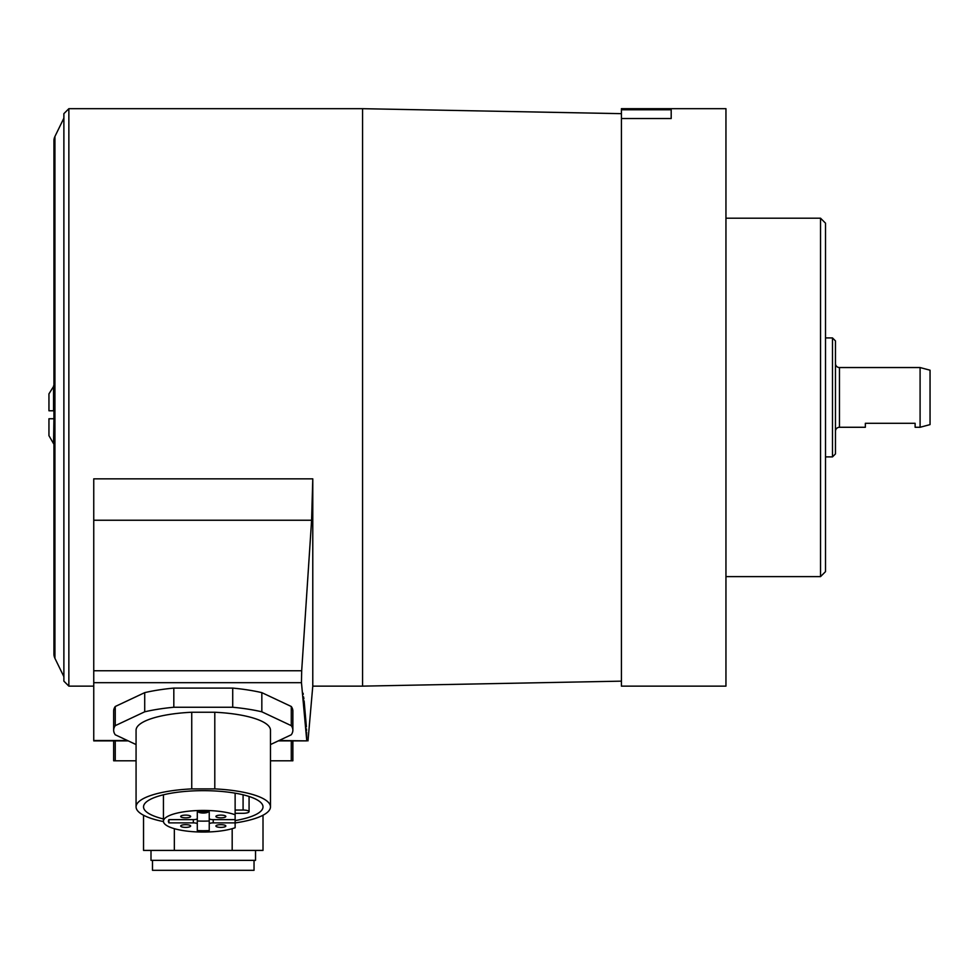 <?xml version="1.0" encoding="UTF-8"?>
<svg xmlns="http://www.w3.org/2000/svg" width="979" height="979" viewBox="0 0 979 979"><rect width="100%" height="100%" fill="white"/><g stroke="black" fill="none" stroke-linecap="round" stroke-linejoin="round"><path stroke-width="1.47" d="M213.226 819.631A3.977 1.077 180 0 1 209.237 818.542L209.237 811.934A34.84 9.46 0 0 0 197.293 811.934L197.293 818.542A3.977 1.077 180 0 1 193.316 819.631L168.939 819.631A34.84 9.46 0 0 0 168.425 821.246A34.84 9.46 0 0 0 168.939 822.874L193.316 822.874A3.977 1.077 180 0 1 197.293 823.951L197.293 830.571A34.84 9.46 0 0 0 209.237 830.571L209.237 823.951A3.977 1.077 180 0 1 213.226 822.874L213.226 819.631L235.131 819.631L235.131 793.161M235.131 813.292L243.086 813.292A5.972 1.615 180 0 0 249.07 811.664A5.972 1.615 180 0 0 243.086 810.049L235.131 810.049M197.293 830.571L197.293 820.989A34.84 9.46 180 0 0 209.237 820.989L209.237 830.571M208.184 811.885A4.981 1.346 0 0 1 203.265 813.023A4.981 1.346 0 0 1 198.358 811.885M163.444 818.958A59.731 16.215 0 0 1 143.534 806.88A59.731 16.215 0 0 1 203.265 790.665A59.731 16.215 0 0 1 263.008 806.88A59.731 16.215 0 0 1 235.131 820.586M235.131 822.935A67.208 18.246 180 0 0 270.473 806.88A67.208 18.246 180 0 0 214.793 788.903L191.737 788.903A67.208 18.246 180 0 0 136.069 806.88A67.208 18.246 180 0 0 163.456 821.577M191.737 788.903L191.737 712.247L214.793 712.247L214.793 788.903M136.069 806.88L136.069 730.224A67.208 18.246 0 0 1 191.737 712.247M270.473 744.566L291.277 734.776A89.603 24.316 180 0 0 292.868 730.224A89.603 24.316 180 0 0 291.277 725.659L261.834 711.806A89.603 24.316 180 0 0 232.721 707.254L173.821 707.254A89.603 24.316 180 0 0 144.708 711.806L115.253 725.659A89.603 24.316 180 0 0 113.662 730.224A89.603 24.316 180 0 0 115.253 734.776L136.069 744.566M214.793 712.247A67.208 18.246 0 0 1 270.473 730.224L270.473 806.88M261.834 711.806L261.834 692.642L291.277 706.495L291.277 725.659M279.088 740.516L306.782 740.883L301.495 682.963M128.237 740.883L93.751 740.883L93.751 478.841L312.778 478.841L312.778 686.132L362.56 686.132L362.56 108.681L621.42 113.662M291.277 706.495A89.603 24.316 0 0 1 292.868 711.06L292.868 730.224M113.662 730.224L113.662 711.06A89.603 24.316 0 0 1 115.253 706.495L144.708 692.642A89.603 24.316 0 0 1 173.821 688.09L232.721 688.09A89.603 24.316 0 0 1 261.834 692.642M93.751 670.75L301.691 670.75L301.446 682.693L93.751 682.693M68.86 686.132L68.86 108.681L63.88 113.662L63.88 681.151L68.86 686.132L93.751 686.132M53.931 653.96L53.931 140.854L53.931 653.96A9.961 9.961 0 0 0 54.934 658.329L63.88 676.673L63.88 397.413M63.88 118.141L54.934 136.485A9.961 9.961 0 0 0 53.931 140.854M53.551 385.885L53.551 410.776L48.95 410.776L48.95 393.852L53.931 385.885M53.551 418.743L48.95 418.743L48.95 435.667L53.551 443.634L53.931 418.743M621.42 681.151L362.56 686.132M621.42 118.532L621.42 108.681L725.953 108.681L725.953 686.132L621.42 686.132L621.42 118.532L671.19 118.532L671.19 109.783L671.19 118.532M621.42 109.783L671.19 109.783M820.537 576.619L825.517 571.638L825.517 223.175L820.537 218.207L820.537 576.619L725.953 576.619M312.778 478.841L311.603 520.241L93.751 520.241M301.691 670.75L311.603 520.241M306.782 740.883L278.293 740.883M303.086 693.205L303.245 694.331M303.6 696.926L303.869 698.933M304.114 700.829L306.403 726.895M306.488 728.865L306.549 730.542M306.611 732.17L306.733 738.031M291.277 740.883L291.277 760.793L270.473 760.793M292.868 740.883L292.868 760.793L291.277 760.793M136.069 760.793L113.662 760.793L113.662 740.883M115.253 760.793L115.253 740.883M232.182 828.687L232.182 850.408L174.348 850.408L174.348 828.687M263.008 815.238L263.008 850.408L232.182 850.408M174.348 850.408L143.534 850.408L143.534 815.238M150.999 850.408L150.999 860.357L255.531 860.357L255.531 850.408M152.491 860.357L152.491 870.319L254.038 870.319L254.038 860.357M115.253 725.659L115.253 706.495M144.708 692.642L144.708 711.806M173.821 707.254L173.821 688.09M232.721 688.09L232.721 707.254M235.131 814.761A39.821 10.806 180 0 0 190.672 810.991A39.821 10.806 180 0 0 163.444 821.246A39.821 10.806 180 0 0 190.672 831.501A39.821 10.806 180 0 0 235.131 827.732L235.131 819.631M197.293 811.934L197.293 818.542M235.131 822.874L213.226 822.874M185.667 824.673A4.981 1.346 0 0 1 190.648 826.031A4.981 1.346 0 0 1 185.667 827.377A4.981 1.346 0 0 1 180.687 826.031A4.981 1.346 0 0 1 185.667 824.673M220.862 824.673A4.981 1.346 0 0 1 225.843 826.031A4.981 1.346 0 0 1 220.862 827.377A4.981 1.346 0 0 1 215.894 826.031A4.981 1.346 0 0 1 220.862 824.673M220.862 815.115A4.981 1.346 0 0 1 225.843 816.474A4.981 1.346 0 0 1 220.862 817.82A4.981 1.346 0 0 1 215.894 816.474A4.981 1.346 0 0 1 220.862 815.115M185.667 815.115A4.981 1.346 0 0 1 190.648 816.474A4.981 1.346 0 0 1 185.667 817.82A4.981 1.346 0 0 1 180.687 816.474A4.981 1.346 0 0 1 185.667 815.115M209.237 818.542L209.237 811.934M168.939 822.874L168.939 819.631M197.293 823.951L197.293 814.369M209.237 814.369L209.237 823.951M825.517 337.926L832.48 337.926L835.466 340.912L835.466 453.913L832.48 456.899L825.517 456.899M832.48 337.926L832.48 456.899M835.466 431.262A3.977 3.977 180 0 1 839.456 427.272L865.338 427.272L865.338 423.295L915.12 423.295L915.12 427.272L920.089 427.272L920.089 367.541L839.456 367.541L839.456 427.272M835.466 363.552A3.977 3.977 0 0 0 839.456 367.541M920.089 367.541L930.05 370.209L930.05 424.605L920.089 427.272M243.086 794.789L243.086 810.049M93.751 740.516L127.454 740.516M54.934 658.329L54.934 136.485M193.316 819.631L193.316 822.874M68.86 108.681L362.56 108.681M725.953 218.207L820.537 218.207M312.778 686.132L307.993 740.883M163.444 821.246L163.444 794.789M249.07 811.664L249.07 796.465"/></g></svg>
